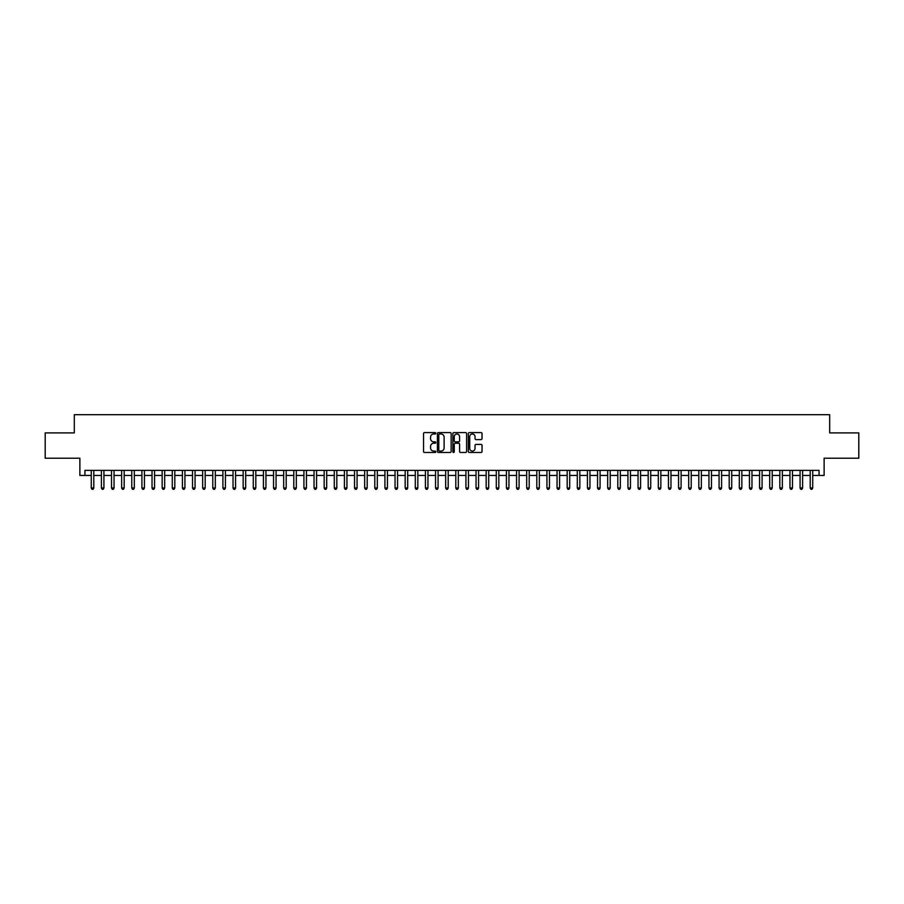 <?xml version="1.0" encoding="UTF-8"?>
<svg xmlns="http://www.w3.org/2000/svg" width="904" height="904" viewBox="0 0 904 904"><rect width="100%" height="100%" fill="white"/><g stroke="black" fill="none" stroke-linecap="round" stroke-linejoin="round"><path stroke-width="1.36" d="M435.796 433.287A0.701 0.701 0 0 0 435.106 432.598L424.541 432.598A0.994 0.994 0 0 0 423.547 433.592L423.547 451.48A0.994 0.994 0 0 0 424.541 452.475L435.106 452.475A0.701 0.701 0 0 0 435.796 451.774A0.701 0.701 0 0 0 435.106 451.085L433.739 451.085A3.175 3.175 0 0 1 430.553 447.898L430.553 446.406A3.175 3.175 0 0 1 433.739 443.231L435.106 443.231A0.701 0.701 0 0 0 435.796 442.531A0.701 0.701 0 0 0 435.106 441.841L433.739 441.841A3.175 3.175 0 0 1 430.553 438.655L430.553 437.163A3.175 3.175 0 0 1 433.739 433.988L435.106 433.988A0.701 0.701 0 0 0 435.796 433.287M481.052 439.604A0.994 0.994 0 0 0 482.035 438.609L482.035 433.592A0.994 0.994 0 0 0 481.052 432.598L469.323 432.598A0.994 0.994 0 0 0 468.328 433.592L468.328 451.48A0.994 0.994 0 0 0 469.323 452.475L481.052 452.475A0.994 0.994 0 0 0 482.035 451.48L482.035 445.412A0.994 0.994 0 0 0 481.052 444.418L476.024 444.418A0.994 0.994 0 0 0 475.029 445.412L475.029 448.418A2.655 2.655 0 0 1 472.374 451.085A2.655 2.655 0 0 1 469.718 448.418L469.718 436.643A2.655 2.655 0 0 1 472.374 433.988A2.655 2.655 0 0 1 475.029 436.643L475.029 438.609A0.994 0.994 0 0 0 476.024 439.604L481.052 439.604M84.942 475.436L84.942 470.374L819.058 470.374L819.058 475.436L824.12 475.436L824.12 458.226L858.8 458.226L858.8 432.914L829.691 432.914L829.691 414.687L74.309 414.687L74.309 432.914L45.2 432.914L45.2 458.226L79.88 458.226L79.88 475.436L91.27 475.436M451.13 433.592A0.994 0.994 0 0 0 450.135 432.598L438.406 432.598A0.994 0.994 0 0 0 437.412 433.592L437.412 451.48A0.994 0.994 0 0 0 438.406 452.475L450.135 452.475A0.994 0.994 0 0 0 451.13 451.48L451.13 433.592M453.864 432.598L465.594 432.598A0.994 0.994 0 0 1 466.588 433.592L466.588 451.48A0.994 0.994 0 0 1 465.594 452.475L460.577 452.475A0.994 0.994 0 0 1 459.582 451.48L459.582 444.226A0.994 0.994 0 0 0 458.588 443.231L455.254 443.231A0.994 0.994 0 0 0 454.26 444.226L454.26 451.774A0.701 0.701 0 0 1 453.571 452.475A0.701 0.701 0 0 1 452.87 451.774L452.87 433.592A0.994 0.994 0 0 1 453.864 432.598M93.801 475.436L101.395 475.436M103.926 475.436L111.52 475.436M114.051 475.436L121.644 475.436M124.176 475.436L131.769 475.436M134.312 475.436L141.905 475.436M144.437 475.436L152.03 475.436M154.561 475.436L162.155 475.436M164.686 475.436L172.28 475.436M174.811 475.436L182.405 475.436M184.936 475.436L192.529 475.436M195.061 475.436L202.654 475.436M205.185 475.436L212.779 475.436M215.31 475.436L222.904 475.436M225.435 475.436L233.029 475.436M235.56 475.436L243.153 475.436M245.685 475.436L253.278 475.436M255.809 475.436L263.414 475.436M265.945 475.436L273.539 475.436M276.07 475.436L283.664 475.436M286.195 475.436L293.789 475.436M296.32 475.436L303.913 475.436M306.445 475.436L314.038 475.436M316.569 475.436L324.163 475.436M326.694 475.436L334.288 475.436M336.819 475.436L344.413 475.436M346.944 475.436L354.537 475.436M357.069 475.436L364.662 475.436M367.193 475.436L374.787 475.436M377.318 475.436L384.912 475.436M387.443 475.436L395.048 475.436M397.579 475.436L405.173 475.436M407.704 475.436L415.298 475.436M417.829 475.436L425.422 475.436M427.954 475.436L435.547 475.436M438.078 475.436L445.672 475.436M448.203 475.436L455.797 475.436M458.328 475.436L465.922 475.436M468.453 475.436L476.046 475.436M478.578 475.436L486.171 475.436M488.702 475.436L496.296 475.436M498.827 475.436L506.421 475.436M508.952 475.436L516.557 475.436M519.088 475.436L526.682 475.436M529.213 475.436L536.806 475.436M539.338 475.436L546.931 475.436M549.462 475.436L557.056 475.436M559.587 475.436L567.181 475.436M569.712 475.436L577.306 475.436M579.837 475.436L587.43 475.436M589.962 475.436L597.555 475.436M600.086 475.436L607.68 475.436M610.211 475.436L617.805 475.436M620.336 475.436L627.93 475.436M630.461 475.436L638.054 475.436M640.586 475.436L648.191 475.436M650.722 475.436L658.315 475.436M660.847 475.436L668.44 475.436M670.971 475.436L678.565 475.436M681.096 475.436L688.69 475.436M691.221 475.436L698.815 475.436M701.346 475.436L708.939 475.436M711.471 475.436L719.064 475.436M721.595 475.436L729.189 475.436M731.72 475.436L739.314 475.436M741.845 475.436L749.439 475.436M751.97 475.436L759.563 475.436M762.095 475.436L769.688 475.436M772.231 475.436L779.824 475.436M782.356 475.436L789.949 475.436M792.48 475.436L800.074 475.436M802.605 475.436L810.199 475.436M812.73 475.436L819.058 475.436M439.502 433.988A0.701 0.701 0 0 0 438.802 434.677L438.802 450.384A0.701 0.701 0 0 0 439.502 451.085L440.937 451.085A3.175 3.175 0 0 0 444.124 447.898L444.124 437.163A3.175 3.175 0 0 0 440.937 433.988L439.502 433.988M459.582 436.688A2.655 2.655 0 0 0 456.916 434.033A2.655 2.655 0 0 0 454.26 436.688L454.26 440.847A0.994 0.994 0 0 0 455.254 441.841L458.588 441.841A0.994 0.994 0 0 0 459.582 440.847L459.582 436.688M93.801 470.374L93.801 488.002L91.27 488.002L91.27 470.374M93.801 488.002L93.044 489.313L92.027 489.313L91.27 488.002M103.926 470.374L103.926 488.002L101.395 488.002L101.395 470.374M103.926 488.002L103.169 489.313L102.152 489.313L101.395 488.002M114.051 470.374L114.051 488.002L111.52 488.002L111.52 470.374M114.051 488.002L113.294 489.313L112.288 489.313L111.52 488.002M124.176 470.374L124.176 488.002L121.644 488.002L121.644 470.374M124.176 488.002L123.419 489.313L122.413 489.313L121.644 488.002M134.312 470.374L134.312 488.002L131.769 488.002L131.769 470.374M134.312 488.002L133.543 489.313L132.538 489.313L131.769 488.002M144.437 470.374L144.437 488.002L141.905 488.002L141.905 470.374M144.437 488.002L143.668 489.313L142.662 489.313L141.905 488.002M154.561 470.374L154.561 488.002L152.03 488.002L152.03 470.374M154.561 488.002L153.793 489.313L152.787 489.313L152.03 488.002M164.686 470.374L164.686 488.002L162.155 488.002L162.155 470.374M164.686 488.002L163.929 489.313L162.912 489.313L162.155 488.002M174.811 470.374L174.811 488.002L172.28 488.002L172.28 470.374M174.811 488.002L174.054 489.313L173.037 489.313L172.28 488.002M184.936 470.374L184.936 488.002L182.405 488.002L182.405 470.374M184.936 488.002L184.179 489.313L183.162 489.313L182.405 488.002M195.061 470.374L195.061 488.002L192.529 488.002L192.529 470.374M195.061 488.002L194.303 489.313L193.286 489.313L192.529 488.002M205.185 470.374L205.185 488.002L202.654 488.002L202.654 470.374M205.185 488.002L204.428 489.313L203.411 489.313L202.654 488.002M215.31 470.374L215.31 488.002L212.779 488.002L212.779 470.374M215.31 488.002L214.553 489.313L213.536 489.313L212.779 488.002M225.435 470.374L225.435 488.002L222.904 488.002L222.904 470.374M225.435 488.002L224.678 489.313L223.661 489.313L222.904 488.002M235.56 470.374L235.56 488.002L233.029 488.002L233.029 470.374M235.56 488.002L234.803 489.313L233.786 489.313L233.029 488.002M245.685 470.374L245.685 488.002L243.153 488.002L243.153 470.374M245.685 488.002L244.927 489.313L243.922 489.313L243.153 488.002M255.809 470.374L255.809 488.002L253.278 488.002L253.278 470.374M255.809 488.002L255.052 489.313L254.047 489.313L253.278 488.002M265.945 470.374L265.945 488.002L263.414 488.002L263.414 470.374M265.945 488.002L265.177 489.313L264.171 489.313L263.414 488.002M276.07 470.374L276.07 488.002L273.539 488.002L273.539 470.374M276.07 488.002L275.302 489.313L274.296 489.313L273.539 488.002M286.195 470.374L286.195 488.002L283.664 488.002L283.664 470.374M286.195 488.002L285.427 489.313L284.421 489.313L283.664 488.002M296.32 470.374L296.32 488.002L293.789 488.002L293.789 470.374M296.32 488.002L295.563 489.313L294.546 489.313L293.789 488.002M306.445 470.374L306.445 488.002L303.913 488.002L303.913 470.374M306.445 488.002L305.688 489.313L304.671 489.313L303.913 488.002M316.569 470.374L316.569 488.002L314.038 488.002L314.038 470.374M316.569 488.002L315.812 489.313L314.795 489.313L314.038 488.002M326.694 470.374L326.694 488.002L324.163 488.002L324.163 470.374M326.694 488.002L325.937 489.313L324.92 489.313L324.163 488.002M336.819 470.374L336.819 488.002L334.288 488.002L334.288 470.374M336.819 488.002L336.062 489.313L335.045 489.313L334.288 488.002M346.944 470.374L346.944 488.002L344.413 488.002L344.413 470.374M346.944 488.002L346.187 489.313L345.17 489.313L344.413 488.002M357.069 470.374L357.069 488.002L354.537 488.002L354.537 470.374M357.069 488.002L356.312 489.313L355.295 489.313L354.537 488.002M367.193 470.374L367.193 488.002L364.662 488.002L364.662 470.374M367.193 488.002L366.436 489.313L365.431 489.313L364.662 488.002M377.318 470.374L377.318 488.002L374.787 488.002L374.787 470.374M377.318 488.002L376.561 489.313L375.555 489.313L374.787 488.002M387.443 470.374L387.443 488.002L384.912 488.002L384.912 470.374M387.443 488.002L386.686 489.313L385.68 489.313L384.912 488.002M397.579 470.374L397.579 488.002L395.048 488.002L395.048 470.374M397.579 488.002L396.811 489.313L395.805 489.313L395.048 488.002M407.704 470.374L407.704 488.002L405.173 488.002L405.173 470.374M407.704 488.002L406.936 489.313L405.93 489.313L405.173 488.002M417.829 470.374L417.829 488.002L415.298 488.002L415.298 470.374M417.829 488.002L417.072 489.313L416.055 489.313L415.298 488.002M427.954 470.374L427.954 488.002L425.422 488.002L425.422 470.374M427.954 488.002L427.196 489.313L426.179 489.313L425.422 488.002M438.078 470.374L438.078 488.002L435.547 488.002L435.547 470.374M438.078 488.002L437.321 489.313L436.304 489.313L435.547 488.002M448.203 470.374L448.203 488.002L445.672 488.002L445.672 470.374M448.203 488.002L447.446 489.313L446.429 489.313L445.672 488.002M458.328 470.374L458.328 488.002L455.797 488.002L455.797 470.374M458.328 488.002L457.571 489.313L456.554 489.313L455.797 488.002M468.453 470.374L468.453 488.002L465.922 488.002L465.922 470.374M468.453 488.002L467.696 489.313L466.679 489.313L465.922 488.002M478.578 470.374L478.578 488.002L476.046 488.002L476.046 470.374M478.578 488.002L477.82 489.313L476.803 489.313L476.046 488.002M488.702 470.374L488.702 488.002L486.171 488.002L486.171 470.374M488.702 488.002L487.945 489.313L486.928 489.313L486.171 488.002M498.827 470.374L498.827 488.002L496.296 488.002L496.296 470.374M498.827 488.002L498.07 489.313L497.064 489.313L496.296 488.002M508.952 470.374L508.952 488.002L506.421 488.002L506.421 470.374M508.952 488.002L508.195 489.313L507.189 489.313L506.421 488.002M519.088 470.374L519.088 488.002L516.557 488.002L516.557 470.374M519.088 488.002L518.32 489.313L517.314 489.313L516.557 488.002M529.213 470.374L529.213 488.002L526.682 488.002L526.682 470.374M529.213 488.002L528.444 489.313L527.439 489.313L526.682 488.002M539.338 470.374L539.338 488.002L536.806 488.002L536.806 470.374M539.338 488.002L538.569 489.313L537.564 489.313L536.806 488.002M549.462 470.374L549.462 488.002L546.931 488.002L546.931 470.374M549.462 488.002L548.705 489.313L547.688 489.313L546.931 488.002M559.587 470.374L559.587 488.002L557.056 488.002L557.056 470.374M559.587 488.002L558.83 489.313L557.813 489.313L557.056 488.002M569.712 470.374L569.712 488.002L567.181 488.002L567.181 470.374M569.712 488.002L568.955 489.313L567.938 489.313L567.181 488.002M579.837 470.374L579.837 488.002L577.306 488.002L577.306 470.374M579.837 488.002L579.08 489.313L578.063 489.313L577.306 488.002M589.962 470.374L589.962 488.002L587.43 488.002L587.43 470.374M589.962 488.002L589.205 489.313L588.188 489.313L587.43 488.002M600.086 470.374L600.086 488.002L597.555 488.002L597.555 470.374M600.086 488.002L599.329 489.313L598.312 489.313L597.555 488.002M610.211 470.374L610.211 488.002L607.68 488.002L607.68 470.374M610.211 488.002L609.454 489.313L608.437 489.313L607.68 488.002M620.336 470.374L620.336 488.002L617.805 488.002L617.805 470.374M620.336 488.002L619.579 489.313L618.573 489.313L617.805 488.002M630.461 470.374L630.461 488.002L627.93 488.002L627.93 470.374M630.461 488.002L629.704 489.313L628.698 489.313L627.93 488.002M640.586 470.374L640.586 488.002L638.054 488.002L638.054 470.374M640.586 488.002L639.829 489.313L638.823 489.313L638.054 488.002M650.722 470.374L650.722 488.002L648.191 488.002L648.191 470.374M650.722 488.002L649.953 489.313L648.948 489.313L648.191 488.002M660.847 470.374L660.847 488.002L658.315 488.002L658.315 470.374M660.847 488.002L660.078 489.313L659.072 489.313L658.315 488.002M670.971 470.374L670.971 488.002L668.44 488.002L668.44 470.374M670.971 488.002L670.214 489.313L669.197 489.313L668.44 488.002M681.096 470.374L681.096 488.002L678.565 488.002L678.565 470.374M681.096 488.002L680.339 489.313L679.322 489.313L678.565 488.002M691.221 470.374L691.221 488.002L688.69 488.002L688.69 470.374M691.221 488.002L690.464 489.313L689.447 489.313L688.69 488.002M701.346 470.374L701.346 488.002L698.815 488.002L698.815 470.374M701.346 488.002L700.589 489.313L699.572 489.313L698.815 488.002M711.471 470.374L711.471 488.002L708.939 488.002L708.939 470.374M711.471 488.002L710.713 489.313L709.696 489.313L708.939 488.002M721.595 470.374L721.595 488.002L719.064 488.002L719.064 470.374M721.595 488.002L720.838 489.313L719.821 489.313L719.064 488.002M731.72 470.374L731.72 488.002L729.189 488.002L729.189 470.374M731.72 488.002L730.963 489.313L729.946 489.313L729.189 488.002M741.845 470.374L741.845 488.002L739.314 488.002L739.314 470.374M741.845 488.002L741.088 489.313L740.071 489.313L739.314 488.002M751.97 470.374L751.97 488.002L749.439 488.002L749.439 470.374M751.97 488.002L751.213 489.313L750.207 489.313L749.439 488.002M762.095 470.374L762.095 488.002L759.563 488.002L759.563 470.374M762.095 488.002L761.337 489.313L760.332 489.313L759.563 488.002M772.231 470.374L772.231 488.002L769.688 488.002L769.688 470.374M772.231 488.002L771.462 489.313L770.457 489.313L769.688 488.002M782.356 470.374L782.356 488.002L779.824 488.002L779.824 470.374M782.356 488.002L781.587 489.313L780.581 489.313L779.824 488.002M792.48 470.374L792.48 488.002L789.949 488.002L789.949 470.374M792.48 488.002L791.712 489.313L790.706 489.313L789.949 488.002M802.605 470.374L802.605 488.002L800.074 488.002L800.074 470.374M802.605 488.002L801.848 489.313L800.831 489.313L800.074 488.002M812.73 470.374L812.73 488.002L810.199 488.002L810.199 470.374M812.73 488.002L811.973 489.313L810.956 489.313L810.199 488.002"/></g></svg>
